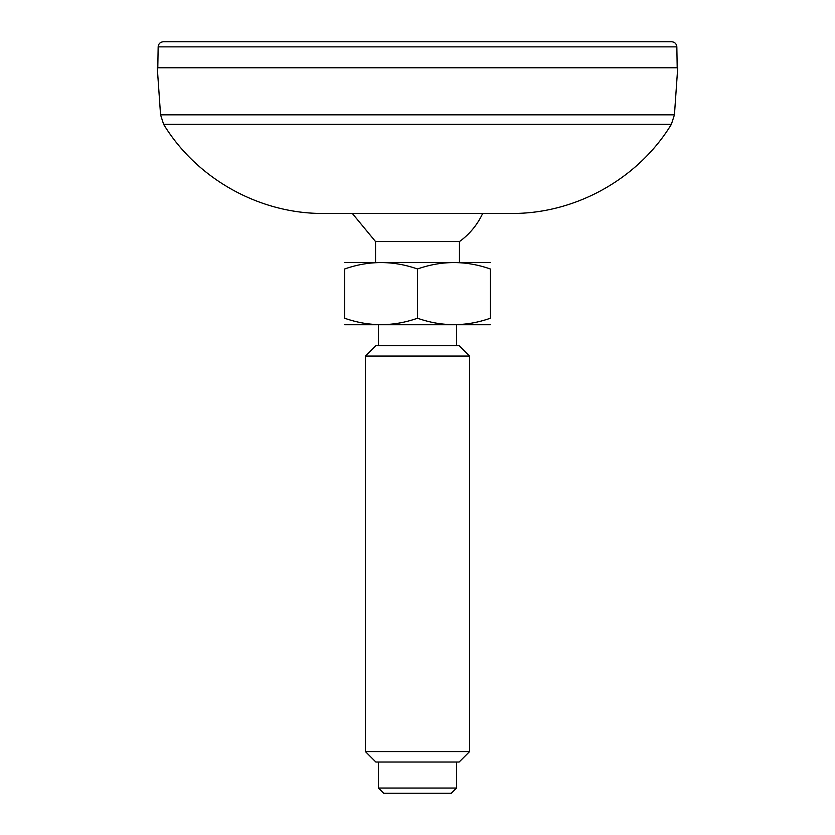<?xml version="1.0" encoding="UTF-8"?>
<svg xmlns="http://www.w3.org/2000/svg" width="835" height="835" viewBox="0 0 835 835"><rect width="100%" height="100%" fill="white"/><g stroke="black" fill="none" stroke-linecap="round" stroke-linejoin="round"><path stroke-width="1.25" d="M157.272 67.771L677.728 67.771L674.44 114.833L160.56 114.833L157.272 67.771M323.813 213.457L511.187 213.457L323.813 213.457C259.768 213.99 196.966 179.055 163.639 124.363L671.361 124.363C638.044 179.055 575.231 213.99 511.187 213.457M160.56 114.833L163.639 124.363M671.643 41.75L163.357 41.75L671.643 41.75C674.764 42.042 676.496 43.754 676.841 46.864L677.206 67.771M344.636 324.731L490.364 324.731M365.459 356.065L375.865 345.659L459.135 345.659L469.541 356.065L365.459 356.065L365.459 751.615L469.541 751.615L469.541 356.065M469.541 751.615L459.135 762.021L375.865 762.021L365.459 751.615M378.464 788.042L383.672 793.25L451.328 793.25L456.536 788.042L378.464 788.042L378.464 762.021M378.464 345.659L378.464 324.836M490.364 318.229C490.364 326.756 490.364 326.756 490.364 318.229C466.128 326.767 441.84 326.767 417.5 318.229C393.264 326.767 368.976 326.767 344.636 318.229C344.636 326.756 344.636 326.756 344.636 318.229L344.636 268.995C344.636 260.468 344.636 260.468 344.636 268.995C368.872 260.447 393.16 260.447 417.5 268.995C441.736 260.447 466.024 260.447 490.364 268.995C490.364 260.468 490.364 260.468 490.364 268.995L490.364 318.229M375.541 262.378L375.541 241.565L459.459 241.565A71.82 71.82 0 0 0 482.672 213.457M375.541 241.565L352.328 213.457M344.636 262.482L490.364 262.482M417.5 268.995L417.5 318.229M157.794 67.771L158.159 46.864L676.841 46.864M671.361 124.363L674.44 114.833M158.159 46.864C158.473 43.775 160.216 42.074 163.357 41.75M456.536 788.042L456.536 762.021M456.536 345.659L456.536 324.836M459.459 262.378L459.459 241.565"/></g></svg>
